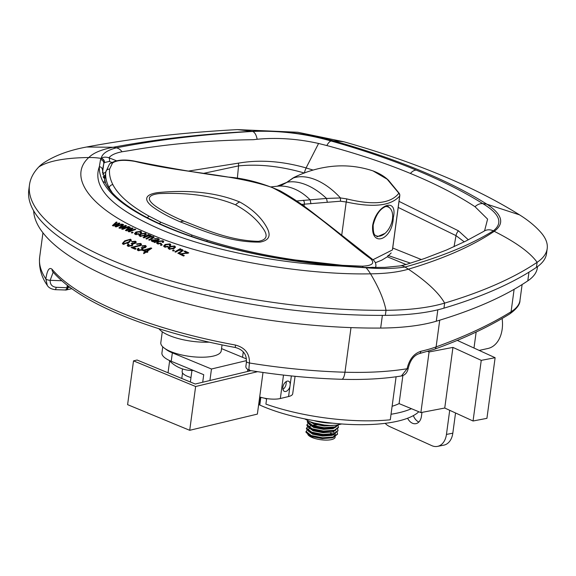 <?xml version="1.0" encoding="UTF-8"?>
<svg xmlns="http://www.w3.org/2000/svg" width="576" height="576" viewBox="0 0 576 576"><rect width="100%" height="100%" fill="white"/><g stroke="black" fill="none" stroke-linecap="round" stroke-linejoin="round"><path stroke-width="0.86" d="M222.041 344.916L221.242 350.834A30.485 9.727 -172.3 0 1 202.738 357.214A30.485 9.727 -172.3 0 1 170.806 351.598A30.485 9.727 -172.3 0 1 160.812 342.67L162.281 331.798M133.517 360.864L127.598 404.654L189.713 430.301L195.631 386.51L133.517 360.864L137.088 360.014L195.235 384.019L251.028 370.656M190.375 382.01L191.93 370.505M263.002 372.463L257.371 414.101L189.713 430.301M257.594 371.671L195.631 386.51M162.756 346.81L161.921 352.973A28.361 9.05 7.7 0 0 171.216 361.274L203.724 374.695L202.702 382.234M165.247 348.754A28.361 9.05 7.7 0 0 172.354 352.85L211.471 369.007L209.923 380.506M247.766 369.821L247.543 371.491M211.471 369.007L246.449 360.626M246.42 358.891L221.537 348.617M193.55 370.498A32.09 32.09 0 0 1 183.319 369.173A31.982 19.282 -67.6 0 1 183.161 369.122A30.06 21.982 76.5 0 1 182.902 369.043A32.09 32.09 0 0 1 169.034 360.302M476.158 332.035L473.99 348.034M502.114 318.485A29.023 20.052 78.9 0 1 502.171 329.184A29.023 20.052 78.9 0 1 487.951 348.48L479.196 350.417M406.058 264.521L387.331 256.788M375.271 235.318A15.602 9.403 112.4 0 0 376.178 235.793A15.602 9.403 112.4 0 0 392.486 218.894A15.602 9.403 112.4 0 0 388.087 206.95A15.602 9.403 112.4 0 0 385.74 206.51M389.83 208.073L388.109 206.374L385.668 206.532C379.872 208.951 375.703 215.143 373.169 225.122A1.793 0.583 -172.8 0 1 372.643 225.461C376.43 204.286 398.239 196.603 393.286 217.742C392.566 239.825 370.901 248.076 372.643 225.461M373.169 225.122C373.198 237.542 375.509 234.31 377.172 236.786L384.955 233.402M184.306 221.321C204.718 229.162 229.147 240.631 258.35 241.344C272.398 238.932 263.974 229.486 259.265 223.43C253.332 216.382 245.426 210.182 235.562 204.833C214.286 196.063 188.762 192.326 158.983 193.615C142.186 195.574 151.114 203.386 157.615 207.569C165.024 212.357 173.916 216.943 184.306 221.321A10.757 6.797 113.3 0 0 180.389 221.918C169.416 217.253 160.409 212.393 153.36 207.338C146.772 202.702 140.789 195.17 157.594 192.629C189.533 189.518 216.922 192.643 239.746 201.989C250.214 207.814 258.221 214.675 263.779 222.581C268.495 229.514 274.363 239.443 260.107 242.093C229.507 242.64 201.607 230.126 180.389 221.918M392.486 249.768L392.407 249.948A3.586 1.145 7.7 0 0 392.486 249.768L399.78 195.775A3.586 1.145 -172.3 0 1 399.708 195.962C391.205 205.877 373.378 207.886 346.212 201.989L340.481 201.211L301.586 204.394M362.419 266.17C372.305 265.687 375.07 263.225 370.728 258.782C343.181 238.846 311.198 207.266 271.836 187.344C231.17 173.794 184.471 173.354 134.798 161.374C124.078 159.588 116.654 160.128 112.514 162.986L109.598 169.128C109.066 174.132 110.167 179.316 112.896 184.68C118.433 195.35 130.558 205.884 149.278 216.266L160.898 222.242L192.247 235.188L207.533 240.322C234.749 248.839 263.966 255.384 295.164 259.942L342.619 265.342L362.419 266.17A3.586 1.332 -89.9 0 1 362.995 267.415M112.212 192.672L109.231 187.841C106.416 182.398 105.264 177.134 105.768 172.058L109.519 164.009A3.586 3.326 -138.6 0 1 112.514 162.986M375.732 267.365L375.89 266.191L375.43 267.358M294.322 177.271L287.208 182.21L277.114 186.235L270.958 186.905M296.705 200.966L326.513 198.439L340.445 197.942L346.594 198.857C373.392 205.524 390.816 203.652 398.866 193.234L387.151 179.201L372.96 170.878C379.375 173.304 384.552 176.436 388.498 180.266L399.283 193.414A3.586 1.001 -31.7 0 0 398.866 193.234A3.586 3.326 34.5 0 1 399.708 195.962L392.407 249.948L372.946 259.733M327.262 201.953L326.506 198.425A58.522 34.949 -123.3 0 0 287.215 182.203L282.053 184.982L277.078 186.242M370.728 258.782A3.586 2.765 -51.6 0 1 372.377 259.258L372.377 259.258C374.911 261.007 376.078 263.318 375.89 266.191M134.798 161.374A3.586 1.361 -78.5 0 1 135.259 161.273L135.259 161.273C167.846 167.861 198.72 173.117 227.88 177.048C244.296 178.25 261.634 182.815 279.914 190.728C301.363 202.622 313.186 213.293 327.125 223.726L372.377 259.258M346.594 198.857A3.586 1.519 101.7 0 1 346.212 201.989L341.726 235.152M264.564 398.203A95.767 30.564 7.7 0 0 265.514 398.599A95.767 30.564 7.7 0 0 266.594 399.038M418.824 411.746A95.767 30.564 -172.3 0 1 264.377 407.023A95.767 30.564 -172.3 0 1 259.798 405.036A95.767 30.564 7.7 0 0 259.51 404.906A95.767 30.564 -172.3 0 1 258.667 404.525M391.032 414.252A95.767 30.564 7.7 0 0 411.444 408.701L420.876 412.596L444.744 408.031L473.054 420.998L486.922 418.342L495.122 357.71L457.294 340.387M335.196 436.766L335.138 437.198A13.86 4.421 -172.3 0 1 326.722 440.1A13.86 4.421 -172.3 0 1 312.206 437.544A13.86 4.421 -172.3 0 1 307.8 434.347M307.073 430.027L305.942 432.238L309.456 435.377L312.322 436.702L322.301 438.624L331.848 437.882L335.412 435.146L335.124 433.822M308.052 430.841L312.66 434.174L322.639 436.097L332.194 435.355L335.376 433.519M309.103 428.587L308.182 430.128L309.269 431.568M307.526 426.658L306.403 428.875L309.91 432.007L312.775 433.332L322.754 435.254L332.309 434.513L333.965 434.023L337.954 430.769M316.93 424.93L312.034 425.218M308.506 427.478L313.114 430.805L323.093 432.727L332.647 431.986L335.837 430.15M310.81 424.692L310.27 424.879M307.98 423.288L306.857 425.506L310.363 428.638L313.229 429.962L323.208 431.885L334.426 430.654L338.393 427.615L338.083 425.642M308.959 424.109L313.574 427.435L323.554 429.358L333.101 428.616L336.29 426.78M307.613 420.638L307.31 422.136L310.817 425.268L313.682 426.593L323.662 428.515L333.223 427.774L334.879 427.284L338.681 424.807M309.83 421.639L314.028 424.073L324.007 425.988L332.734 425.462M312.991 422.777L325.224 425.203M330.595 433.138A13.86 4.421 -172.3 0 1 332.906 434.297M333.655 434.808A13.86 4.421 -172.3 0 1 334.93 436.183M334.814 433.346L333.122 431.834M334.829 433.339L335.873 431.777M332.51 427.81L331.898 427.493M333.979 427.522L335.736 426.6M305.986 431.381L311.234 435.535L322.596 437.782L333.482 436.997L337.536 433.93L337.169 432.382M330.566 428.062L329.616 427.716M306.446 428.011L311.688 432.166L323.057 434.412L333.936 433.627L337.99 430.56L337.63 429.012M306.9 424.642L312.142 428.796L323.51 431.042L334.39 430.258L338.45 427.19M307.354 421.272L312.595 425.434L323.964 427.68L334.85 426.888L338.465 424.85M307.98 434.47L311.177 435.96L322.546 438.206L333.511 437.393L337.5 434.138M329.558 428.141L328.435 427.774M310.622 426.06L308.923 426.456M307.778 426.91L306.432 428.227M308.441 431.1L311.63 432.59L322.999 434.837L333.965 434.023M308.894 427.73L312.084 429.221L323.453 431.467L334.426 430.654M309.348 424.361L312.538 425.851L323.906 428.098L334.879 427.284M455.544 412.978L452.815 433.181A17.935 12.391 78.9 0 1 443.83 445.147L437.465 446.393A17.935 12.391 -101.1 0 1 431.748 445.63L389.484 426.478A17.935 12.391 -101.1 0 1 385.178 423.331M418.874 422.021A11.088 7.661 78.9 0 1 413.359 415.62M407.599 418.234A11.088 7.661 -101.1 0 0 415.894 423.662A11.088 7.661 -101.1 0 0 421.445 416.268L421.97 412.387M437.465 446.393A17.935 12.391 -101.1 0 0 446.45 434.426L452.815 433.181M449.712 410.306L446.45 434.426M392.112 406.274A79.56 25.387 7.7 0 0 399.089 403.603L411.444 408.701M266.652 398.57L265.903 404.114A109.807 35.042 7.7 0 0 390.283 419.803L396.101 376.776M169.632 360.929L168.034 372.787M427.766 351.425L429.077 351.965L452.945 347.4L481.248 360.36L495.122 357.71M481.248 360.36L473.054 420.998M452.945 347.4L444.744 408.031M429.077 351.965L420.876 412.596M402.876 375.581L399.089 403.603M182.527 372.96L181.786 378.468M190.98 377.539A16.553 5.285 -172.3 0 1 187.567 376.358A16.553 5.285 -172.3 0 1 182.138 371.513L182.491 368.906M295.07 376.308L292.709 393.754A16.33 5.213 -172.3 0 1 288.576 396.54L280.332 398.513A16.33 5.213 -172.3 0 1 259.69 396.95M282.931 389.354A5.494 3.312 112.4 0 0 285.955 384.912L286.25 382.716A5.494 3.312 112.4 0 0 286.128 381.622M289.922 386.554L290.218 384.35A5.494 3.312 112.4 0 0 288.612 381.233A5.494 3.312 112.4 0 0 282.874 387.18A5.494 3.312 112.4 0 0 284.414 391.385A5.494 3.312 112.4 0 0 289.922 386.554L288.576 396.54M158.94 328.73A35.87 11.448 7.7 0 0 169.517 335.606A35.87 11.448 7.7 0 0 209.167 342.158M537.523 266.609L537.358 267.854A131.328 41.911 -172.3 0 1 527.796 280.858A684.698 218.506 -172.3 0 1 436.284 321.221A132.854 42.394 -172.3 0 1 380.671 328.061A255.593 81.569 -172.3 0 1 33.653 210.787M547.2 248.602A138.506 44.201 -172.3 0 1 537.12 262.318C530.136 252.533 515.837 242.201 494.23 231.314A71.734 63.986 -123.9 0 0 493.337 230.861A10.757 9.626 -125 0 0 483.71 231.394L484.618 230.666L487.598 219.118L475.02 206.726C457.164 194.947 435.636 183.859 410.422 173.448C385.272 163.058 357.415 153.756 326.851 145.555A10.757 4.162 105.8 0 1 331.121 141.005A71.734 27.698 105.8 0 1 333.252 140.753L343.843 141.768C378.274 151.502 410.285 162.468 439.877 174.658C470.052 187.099 496.62 200.506 519.566 214.877C528.401 220.392 535.608 226.354 541.181 232.769A138.506 44.201 -172.3 0 1 547.2 248.602L546.516 253.656A138.506 44.201 -172.3 0 1 536.436 267.372A691.87 220.795 -172.3 0 1 443.959 308.16A140.026 44.683 -172.3 0 1 385.344 315.36A262.764 83.858 -172.3 0 1 28.8 189.922L29.484 184.867A262.764 83.858 7.7 0 0 115.603 261.814A262.764 83.858 -172.3 0 0 386.028 310.306C383.875 299.563 378.706 287.402 370.519 273.83C301.565 275.263 205.301 257.998 151.114 234.49C93.434 211.81 66.103 178.042 88.805 157.522C93.276 152.957 101.39 149.544 113.134 147.276C154.872 139.37 201.175 134.05 252.043 131.314C278.906 130.19 305.978 133.337 333.252 140.753C364.615 149.638 393.35 159.466 419.443 170.222C445.5 180.994 467.986 192.319 486.9 204.192C502.38 214.43 504.828 223.466 494.23 231.314C472.334 246.01 443.714 258.631 408.384 269.179C398.311 272.138 385.69 273.686 370.519 273.83A71.734 27.778 89.6 0 0 366.077 267.768L340.013 266.04A242.748 77.465 -172.3 0 1 294.754 260.928A207.288 66.154 -172.3 0 1 202.658 240.343A219.384 70.013 -172.3 0 1 141.617 215.136A207.288 66.154 -172.3 0 1 102.989 181.75A242.748 77.465 -172.3 0 1 99.353 166.673L100.526 159.653L101.225 158.414C102.046 153.806 107.078 150.278 116.316 147.845C157.075 139.81 202.486 134.338 252.547 131.443C279.029 130.385 305.222 133.567 331.121 141.005C362.146 149.796 390.514 159.487 416.218 170.1C441.979 180.749 464.162 191.923 482.774 203.616C499.752 213.869 503.273 222.955 493.337 230.861C470.39 244.951 440.942 257.004 404.986 267.034C394.114 268.726 381.139 268.97 366.077 267.768A10.757 2.887 -87.3 0 0 366.048 267.725L365.558 267.739A3.586 1.332 -90 0 0 365.04 267.458L339.854 265.831L294.804 260.748C261.986 255.996 231.48 249.178 203.285 240.293C179.647 232.776 159.509 224.467 142.891 215.366C123.365 204.473 110.981 193.846 105.725 183.485L102.478 170.194L103.759 163.598L104.443 162.547L109.31 161.417L111.665 162.353M536.436 267.372L537.12 262.318A691.87 220.795 -172.3 0 1 444.643 303.106A140.026 44.683 -172.3 0 1 386.028 310.306L385.344 315.36M172.49 250.654L173.311 251.042L174.355 250.43L173.534 250.042L172.49 250.654M169.625 246.521L168.178 248.126L169.063 249.142L174.082 248.544L175.478 247.003L174.586 245.995L169.625 246.521L169.639 247.291L168.286 248.486M169.243 245.369L170.158 245.693L170.806 244.836L170.021 243.886L165.132 244.454L163.634 246.067L164.477 247.01L168.451 246.766L167.731 246.334L165.24 246.564L164.758 246.017L165.96 244.814L169.258 244.31L169.243 245.369L169.258 244.31M160.416 245.059L161.237 245.426L162.281 244.822L161.46 244.447L160.416 245.059M181.202 254.045L188.777 252.878L184.882 250.978L184.126 251.41L186.941 252.778L179.46 254.016L183.557 256.039L184.313 255.578L181.202 254.045L181.217 254.801L182.196 255.283L182.182 254.527M181.534 250.056L181.051 251.323L177.818 253.217L178.639 253.613L183.168 250.502L182.462 249.71L180.13 249.487L180.886 249.062L180.173 248.717L174.845 251.784L175.666 252.173L178.574 250.474L181.534 250.056L181.93 251.266M162.194 242.165L163.102 242.482L163.75 241.632L162.958 240.71L158.069 241.294L156.578 242.892L157.421 243.814L161.402 243.547L160.675 243.122L158.184 243.367L157.702 242.834L158.904 241.646L162.202 241.128L162.194 242.165L162.202 241.128M158.105 240.552L159.257 239.537L158.234 238.63L154.397 238.558L157.356 238.997L158.011 239.58L157.507 240.07L151.884 239.868L151.243 240.631L152.021 241.438L154.598 241.718L154.073 242.23L154.886 242.59L158.105 240.552M149.746 235.735L149.342 236.736L145.886 238.702L146.7 239.047L149.796 237.29L152.503 236.902L151.999 237.974L148.644 239.882L149.465 240.235L153.108 238.162L154.08 237.182L153.446 236.563L151.085 236.448L150.682 235.39L148.414 235.26L149.17 234.85L148.45 234.547L143.122 237.542L143.942 237.881L149.004 235.656L150.07 236.059L150.098 236.844M151.114 237.233L151.308 235.987M152.503 236.902L152.856 238.025M140.659 243.41L136.39 243.936L137.11 244.346L139.867 243.886L140.371 244.447L139.802 245.232L131.098 247.5L135.288 249.293L136.138 248.681L133.07 247.363L140.609 245.592L141.53 244.26L140.659 243.41L140.724 244.166L140.018 243.994M144.763 246.002L144.684 247.169L141.12 247.853L142.308 248.652L141.66 249.566L138.823 250.07L138.377 249.458L138.996 248.522L138.082 248.227L137.225 249.725L138.06 250.61L142.488 249.926L143.086 248.155L145.454 247.558L146.282 246.341L145.498 245.506L141.768 245.83L142.495 246.247L144.763 246.002L145.246 247.248M147.946 251.863L147.024 251.446L151.754 248.285L150.984 247.939L142.603 250.43L145.368 251.662L143.597 252.943L144.41 253.318L146.174 252.043L147.096 252.461L147.946 251.863M131.22 240.286L130.543 239.198L124.718 240.818L122.364 243.468L123.091 244.289L128.902 242.518L131.263 239.897M134.748 241.726L134.662 242.863L131.105 243.583L132.286 244.346L131.638 245.254L128.801 245.779L128.354 245.196L128.981 244.26L128.066 243.994L127.21 245.477L128.038 246.319L132.466 245.592L133.07 243.85L135.439 243.23L136.267 242.028L135.482 241.229L131.76 241.596L132.48 241.992L134.748 241.726L135.245 242.95M343.843 141.768L297.799 132.264L237.463 129.607C182.873 132.523 132.602 138.319 86.638 147.002C69.358 150.185 55.13 155.412 43.963 162.684A140.026 44.683 7.7 0 0 38.808 166.946A262.764 83.858 7.7 0 0 29.484 184.867M139.903 236.297L144.922 235.606L146.318 234.108L145.426 233.201L140.465 233.82L139.018 235.39L139.903 236.297M136.138 234.763L136.807 232.315L140.105 231.746L140.09 232.747L141.005 233.028L141.653 232.193L140.861 231.329L135.979 231.998L134.489 233.582L135.324 234.425L139.298 234.079L138.571 233.698L136.08 233.986L135.605 233.489L135.792 234.526M140.105 231.746L140.09 232.747M132.084 233.035L133.128 232.43L132.314 232.099L131.27 232.704L132.084 233.035M122.551 229.334L129.24 226.836L128.398 226.512L123.257 228.413L126.475 225.778L125.575 225.439L120.506 227.477L123.646 224.712L122.81 224.402L118.922 227.974L119.837 228.312L124.783 226.296L121.572 228.967L122.551 229.334M129.082 231.847L135.778 229.385L134.935 229.054L129.794 230.926L133.013 228.298L132.113 227.945L127.044 229.954L130.183 227.196L129.341 226.872L125.453 230.443L126.367 230.796L131.321 228.802L128.102 231.466L129.082 231.847M116.021 226.908L122.71 224.366L121.867 224.05L116.734 225.986L119.952 223.344L119.052 223.013L113.99 225.079L117.122 222.314L116.287 222.012L112.399 225.598L113.314 225.922L118.26 223.87L115.042 226.548L116.021 226.908M104.321 162.677A3.586 3.326 41.5 0 0 101.167 158.573L101.34 158.429C103.039 156.982 105.574 156.766 108.958 157.788L116.46 160.769M326.851 145.555L318.586 143.467C297.605 138.773 277.114 137.376 257.126 139.262L253.361 139.694C208.26 140.335 166.716 144.007 128.743 150.718L122.04 151.762C115.438 153.058 111.074 155.066 108.958 157.788A3.586 2.801 104.4 0 1 109.31 161.417M188.345 171.094L239.609 162.958C260.273 159.53 282.434 161.186 306.086 167.926L313.092 170.064M399.024 201.37L458.46 230.825L468.346 239.81M373.255 267.278L366.048 267.725A3.586 1.397 -90.4 0 0 365.515 267.451L384.797 267.386L400.298 265.896L406.109 264.506L424.346 258.559L446.594 249.977L465.984 241.006L483.71 231.394M102.478 170.194A3.586 3.398 2.4 0 0 99.353 166.673C91.714 187.682 112.658 208.836 162.18 230.126C209.563 249.883 278.28 263.678 340.013 266.04A3.586 0.554 -85.3 0 0 339.854 265.831M464.278 241.862L456.019 235.634L398.203 207.432M392.717 248.011L421.423 259.567M304.438 173.052C280.973 166.262 259.006 163.872 238.55 165.881L203.22 173.434M387.914 255.42L410.486 263.153M121.925 224.849L121.867 224.05M116.806 226.778L116.734 225.986M119.29 223.877L119.052 223.013M115.373 225.317L115.294 224.525M119.11 223.812L118.282 224.136M114.07 225.871L113.99 225.079M116.496 222.862L116.287 222.012M116.352 222.811L113.062 225.835M117.518 224.446L117.59 225.238L118.325 224.662L118.26 223.87M117.59 225.238L115.74 226.8M134.978 229.838L134.935 229.054M129.852 231.71L129.794 230.926M132.365 228.816L132.113 227.945M128.412 230.206L128.354 229.414M132.156 228.737L131.335 229.054M127.109 230.738L127.044 229.954M130.234 227.988L129.391 227.664L129.341 226.872M129.391 227.664L126.094 230.688M130.579 229.37L130.637 230.162L131.371 229.594L131.321 228.802M130.637 230.162L128.779 231.732M128.448 227.304L128.398 226.512M123.329 229.205L123.257 228.413M125.82 226.303L125.575 225.439M121.889 227.714L121.817 226.93M125.633 226.231L124.805 226.555M120.578 228.262L120.506 227.477M123.019 225.252L122.81 224.402M122.868 225.194L119.57 228.218M124.049 226.865L124.106 227.657L124.841 227.088L124.783 226.296M124.106 227.657L122.256 229.226M132.372 232.884L132.314 232.099M141.473 232.582L140.861 231.329M136.253 232.668L135.979 231.998M140.904 232.121L140.378 231.97M136.022 232.783L134.647 233.942M138.622 234.475L138.571 233.698M140.868 234.425L140.508 234.605L140.465 233.82M140.508 234.605L139.162 235.757M146.203 234.526L145.462 233.986L145.426 233.201M145.462 233.986L145.051 233.899M145.202 234.914L144.461 235.836M144.086 236.074L144.05 235.296L140.688 235.865L140.162 235.318L141.286 234.151L144.648 233.604L145.174 234.158L144.05 235.296M140.738 236.65L140.688 235.865M149.774 236.52L149.378 237.521L146.686 239.04M152.525 237.686L152.028 238.752L151.999 237.974M152.028 238.752L149.436 240.221M153.886 237.607L153.446 236.563M153.468 237.348L152.82 237.182M151.099 236.434L150.682 235.39M150.703 236.174L149.789 236.016L149.76 235.231M148.45 236.045L148.414 235.26M148.478 235.332L148.45 234.547M148.421 235.368L146.887 236.21M146.102 236.642L143.928 237.881M136.181 242.431L135.482 241.229M135.554 241.985L134.899 241.841M134.827 242.482L134.748 243.619L134.662 242.863M133.092 244.015L132.264 243.857L132.17 243.101M132.264 243.857L132.062 243.043M131.738 245.995L131.638 245.254M132.286 244.346L131.825 245.916M128.916 246.514L128.801 245.779M128.858 246.47L128.354 245.196M129.082 245.002L128.174 244.735L128.066 243.994M128.174 244.735L127.354 245.815M131.306 241.042L130.543 239.198M125.964 240.862L124.819 241.567L124.718 240.818M130.622 239.962L129.902 239.818M124.819 241.567L122.53 243.806M129.838 240.43C130.363 241.279 129.816 242.107 128.182 242.928L127.462 243.403M123.926 244.433L123.862 243.749C123.35 242.856 123.905 241.985 125.532 241.142L129.751 239.674L130.234 240.991M128.182 242.928L128.081 242.179L123.862 243.749L123.984 244.49M129.751 239.674C130.284 240.516 129.722 241.351 128.081 242.179M147.341 252.288L147.024 251.446M151.092 248.717L150.984 247.939M151.042 248.688L149.515 249.055M144.274 250.373L143.532 250.574L143.446 249.833M143.698 253.663L145.454 252.396L145.368 251.662M149.494 248.854L149.558 249.602L146.29 251.806L144.338 250.934L144.259 250.193L149.494 248.854L146.21 251.071L144.259 250.193M146.29 251.806L146.21 251.071M146.203 246.737L145.498 245.506M145.562 246.262L144.878 246.096M144.828 246.758L144.684 247.169M143.1 248.299L142.265 248.126L142.193 247.378M142.265 248.126L142.078 247.32M142.308 248.652L141.768 250.286M141.746 250.301L141.66 249.566M138.924 250.798L138.823 250.07M138.895 250.769L138.377 249.458M139.09 249.257L138.175 248.969L138.082 248.227M138.175 248.969L137.362 250.063M140.371 244.447L140.047 245.83M139.882 245.981L139.802 245.232M135.497 247.01L135.403 246.269M133.078 247.442L131.976 247.867M135.54 249.113L133.171 248.098L133.07 247.363M141.451 244.663L140.724 244.166M159.077 239.911L158.256 239.414L158.234 238.63M158.256 239.414L157.795 239.242M157.507 240.07L157.529 240.854L158.011 239.58M157.529 240.854L157.291 240.192M157.313 240.97L156.535 240.833M155.462 240.545L155.441 239.767M152.554 240.444L151.92 240.646L151.884 239.868M151.92 240.646L151.474 241.02M154.634 242.489L154.598 241.718M152.748 240.199L152.978 241.085L152.748 240.199L156.528 240.617L156.24 241.574L156.211 240.797L152.978 241.085L153.014 241.855L152.784 240.977M156.24 241.574L154.613 242.093M163.584 242.021L162.958 240.71M162.979 241.488L162.425 241.308M158.724 241.754L158.098 242.064L158.069 241.294M158.098 242.064L156.715 243.252M160.704 243.893L160.675 243.122M158.213 244.138L158.184 243.367M157.932 243.936L157.702 242.834M181.541 250.826L181.058 252.086L178.524 253.562M181.058 252.086L181.051 251.323M183.024 250.898L182.462 249.71M182.47 250.481L181.814 250.265M180.13 250.25L180.13 249.487M180.173 249.487L180.173 248.717M180.13 249.509L175.565 252.122M187.999 253.26L184.882 251.741L184.882 250.978M186.941 253.541L186.941 252.778M181.202 254.196L180.23 254.318L180.216 253.562M183.636 255.989L182.196 255.283M161.546 245.246L161.46 244.447M170.64 245.218L170.021 243.886M170.028 244.663L169.452 244.469M165.917 244.843L165.146 245.225L165.132 244.454M165.146 245.225L163.764 246.427M167.753 247.097L167.731 246.334M165.262 247.334L165.24 246.564M165.01 247.147L164.758 246.017M175.37 247.414L174.593 246.766L174.586 245.995M174.593 246.766L174.132 246.65M170.489 246.874L169.639 247.291M174.341 247.759L173.016 249.055M169.596 249.271L169.337 248.81M173.801 246.406L174.326 247.018L173.21 248.184L169.848 248.702L169.322 248.09L170.446 246.895L173.801 246.406M173.225 248.954L173.21 248.184M169.87 249.466L169.848 248.702M173.65 250.848L173.534 250.042M68.105 285.955L66.996 289.584L66.226 290.023L55.152 289.67C51.17 289.094 48.542 287.654 47.268 285.343L45.835 278.914C47.218 269.993 49.313 266.81 52.142 269.359A3.586 3.204 139.6 0 0 52.812 271.757L52.812 271.757C66.413 287.395 89.489 301.946 122.026 315.418C154.793 328.846 192.622 339.552 235.512 347.537C243.072 349.711 246.694 354.341 246.37 361.426A3.586 1.145 -172.3 0 1 246.398 361.318M53.172 272.182L50.17 280.296C50.026 284.407 52.027 286.747 56.16 287.309L66.96 287.741L67.284 285.322M434.376 349.265A3.586 2.902 -109.8 0 0 436.111 346.889A877.536 280.044 7.7 0 0 511.085 311.746A107.604 34.337 7.7 0 0 519.97 300.42C520.07 304.445 516.658 308.952 509.717 313.942C488.621 326.974 463.507 338.746 434.376 349.265L419.062 353.693C413.798 355.493 410.206 360.295 408.29 368.078L408.29 368.078C407.362 372.607 405.065 375.235 401.407 375.977L407.088 368.748C409.277 359.381 413.87 353.563 420.876 351.295A161.402 51.509 7.7 0 0 436.111 346.889L439.718 320.191M52.142 269.359A241.906 77.198 7.7 0 0 121.018 312.667A241.906 77.198 7.7 0 0 235.483 345.06C245.03 347.616 249.696 353.599 249.48 362.995C248.738 368.95 248.76 371.232 249.552 369.85M71.791 288.684L65.794 290.059M65.102 289.858L66.319 289.634L66.96 287.741A1.793 0.569 -172.3 0 0 67.874 287.662A3.586 1.145 -172.3 0 1 67.932 287.647L69.768 287.208M235.483 345.06A3.586 0.504 100.5 0 0 235.512 347.537M68.155 285.998L67.932 287.647A3.586 2.621 76.5 0 1 66.996 289.584A1.793 1.375 -137.2 0 1 66.319 289.634M313.661 420.552A23.314 7.438 7.7 0 0 328.903 423.05A23.314 7.438 7.7 0 0 332.431 423.137M317.491 421.178L328.903 423.05L332.208 423.115M172.354 352.85L171.216 361.274M392.594 217.944A1.793 0.59 7.4 0 0 393.286 217.742M235.562 204.833A10.757 6.84 -62.4 0 1 239.746 201.989M342.619 265.342A3.586 0.619 94.7 0 1 342.756 266.062M207.533 240.322A3.586 1.627 107.7 0 0 206.64 241.337M192.247 235.188L191.203 236.282M160.898 222.242L159.343 223.596M149.278 216.266A3.586 2.621 118.6 0 0 147.391 217.771M112.896 184.68A3.586 3.326 152.7 0 0 109.231 187.841L109.094 188.863M109.598 169.128A3.586 3.406 -174.3 0 0 105.768 172.058L104.566 180.979M304.034 206.165L304.308 204.098A3.586 2.722 83.8 0 0 303.278 200.254M340.445 197.942A58.522 34.949 -123.3 0 0 292.694 178.229L286.445 182.57M310.939 203.746L310.147 199.879A58.522 42.847 -103.3 0 0 277.114 186.235L270.929 186.912M340.445 197.95L340.481 201.211M260.842 397.303L259.798 405.036M259.51 404.906L260.546 397.217M283.5 375.084L280.332 398.513M291.355 375.934L290.218 384.35M519.566 214.877L486.9 204.192A71.734 55.649 122.2 0 0 482.774 203.616A10.757 8.345 122.1 0 0 475.02 206.726M443.959 308.16L444.643 303.106C438.833 292.81 426.744 281.506 408.384 269.179A71.734 55.512 -106.6 0 0 404.986 267.034A10.757 7.654 -100.4 0 0 400.298 265.896M38.808 166.946C48.218 160.97 64.879 157.831 88.805 157.522A71.734 66.218 -136.2 0 1 101.225 158.414A10.757 10.174 -155.7 0 1 101.34 158.429A3.586 3.312 44.3 0 1 104.443 162.547M86.638 147.002L113.134 147.276A71.734 49.126 -100.7 0 1 116.316 147.845A10.757 8.208 76.3 0 1 122.04 151.762M237.463 129.607L252.043 131.314A71.734 34.783 -93.1 0 1 252.547 131.443A10.757 5.119 87 0 1 257.126 139.262M306.086 167.926L318.586 143.467M380.671 328.061L382.385 315.374M527.796 280.858L528.977 272.16M436.284 321.221L437.825 309.816M416.218 170.1A10.757 6.487 112.4 0 0 410.422 173.448M105.336 175.241A19.728 6.293 7.7 0 0 103.766 176.947A237.37 75.751 7.7 0 0 103.464 177.876M102.521 172.771L103.759 163.598A3.586 3.398 19.1 0 0 100.526 159.653M102.672 174.19A21.521 6.869 -172.3 0 1 105.732 172.289M103.162 176.753A1.793 1.699 -161.1 0 0 103.766 176.947M202.658 240.343A3.586 1.627 -72.4 0 1 203.285 240.293M141.617 215.136A3.586 2.621 -61.2 0 1 142.891 215.366M102.989 181.75A3.586 3.319 -27 0 1 105.725 183.485M454.032 246.715L456.019 235.634A7.171 5.35 -60.8 0 1 458.46 230.825M237.334 178.481L238.55 165.881A7.171 4.687 78.5 0 0 238.37 163.058M304.459 172.922A7.171 3.103 -72.6 0 1 306.216 167.962M118.087 226.282L118.015 225.49M131.141 231.235L131.083 230.45M124.61 228.715L124.546 227.93M149.378 237.521L149.342 236.736M47.268 285.343C41.227 276.754 38.7 267.307 39.686 256.997A241.906 77.198 7.7 0 0 45.835 278.914A3.586 1.145 7.7 0 0 50.17 280.296L61.754 280.757M509.717 313.942A3.586 3.168 -121.7 0 0 511.085 311.746L514.116 289.325M351 327.607L344.966 372.218A10.757 3.204 91.7 0 1 341.741 379.289C311.335 378.382 280.476 375.408 249.163 370.361C244.152 367.229 246.355 367.121 246.37 361.426A3.586 1.145 -172.3 0 0 249.48 362.995A241.906 77.198 7.7 0 0 344.966 372.218A161.402 51.509 7.7 0 0 407.088 368.748A3.586 1.145 -172.3 0 0 408.29 368.078M55.152 289.67A3.586 0.972 -87.7 0 0 56.16 287.309M419.062 353.693A3.586 2.592 -102.9 0 0 420.876 351.295M388.087 206.95L386.51 206.294M376.178 235.793L375.401 235.469M104.558 180.965L105.811 171.72M292.205 178.502L294.113 177.365C304.178 172.454 314.676 169.078 325.591 167.242C341.669 164.563 357.458 165.78 372.96 170.878M135.259 161.273C124.006 158.969 115.43 159.883 109.519 164.009M399.78 195.775A3.586 3.586 0 0 0 399.283 193.414M391.183 252.936L387.245 256.853L381.852 260.122L375.329 262.771M331.855 437.875L333.511 437.393M337.478 434.354L337.536 433.93M337.932 430.985L337.99 430.56M243.281 351.886L242.546 357.293M365.515 267.451L365.04 267.458M140.537 232.978L140.501 232.193M145.202 234.943L145.174 234.158M140.213 236.095L140.162 235.318M152.474 240.66L152.51 241.438M162.598 241.603L162.619 242.381M169.654 244.8L169.668 245.57M174.326 247.018L174.341 247.788M169.322 248.09L169.344 248.854M39.686 256.997L42.955 232.798M519.97 300.42L522.115 284.544M401.407 375.977C383.746 378.821 363.852 379.922 341.741 379.289M341.712 423.972L336.24 425.203L330.343 425.491L322.949 424.944L315.389 423.468L309.787 421.625L304.69 418.874"/></g></svg>
